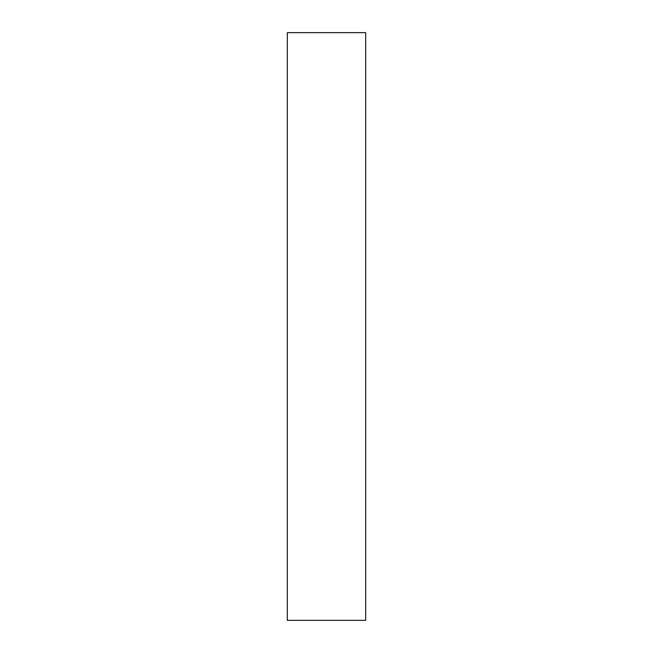 <?xml version="1.0" encoding="UTF-8"?>
<svg xmlns="http://www.w3.org/2000/svg" width="653" height="653" viewBox="0 0 653 653"><rect width="100%" height="100%" fill="white"/><g stroke="black" fill="none" stroke-linecap="round" stroke-linejoin="round"><path stroke-width="0.98" d="M365.68 326.5L365.68 620.35L287.32 620.35L287.32 32.65L365.68 32.65L365.68 326.5"/></g></svg>
